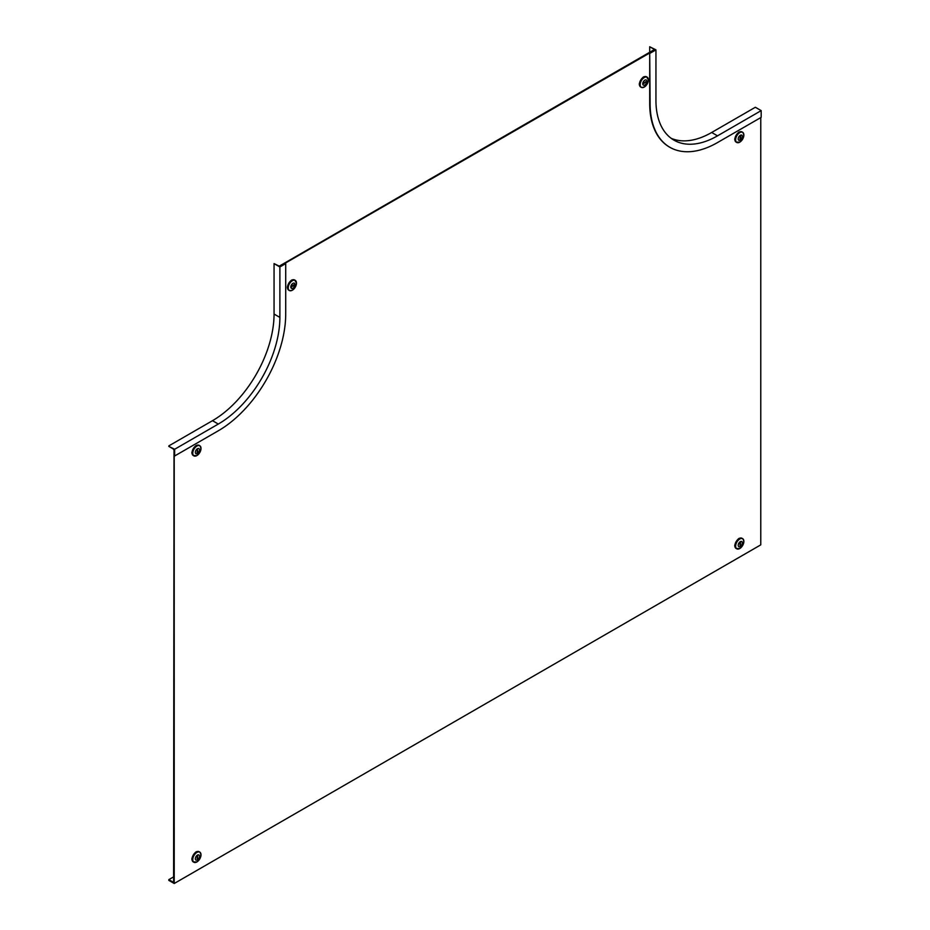 <?xml version="1.0" encoding="UTF-8"?>
<svg xmlns="http://www.w3.org/2000/svg" width="930" height="930" viewBox="0 0 930 930"><rect width="100%" height="100%" fill="white"/><g stroke="black" fill="none" stroke-linecap="round" stroke-linejoin="round"><path stroke-width="1.4" d="M174.015 449.388L173.596 882.419L168.818 879.652L173.596 876.897M168.818 879.652L168.818 880.373L174.224 883.5L760.775 544.864L760.775 117.587M279.674 265.899L654.069 49.743L654.697 50.104L279.674 266.375M173.596 449.632L174.224 449.992L174.224 883.5M285.708 263.608L285.708 314.049A95.302 55.021 -60 0 1 218.318 430.776L174.642 455.991L174.224 449.504L168.818 446.388L174.642 449.271L218.318 424.045A87.071 50.267 120 0 0 279.884 317.409L279.884 266.98L285.708 263.608L279.884 266.492L274.059 263.608L279.884 266.98M274.059 263.608L274.059 314.049A87.071 50.267 -60 0 1 212.493 420.686L168.818 445.9M174.642 449.271L174.642 455.991M655.104 49.86L649.698 46.744L655.941 49.86L655.941 100.301A87.071 50.267 120 0 0 673.971 140.163A87.071 50.267 120 0 0 717.507 135.85L761.182 110.624L761.182 117.354L717.507 142.569A95.302 55.021 -60 0 1 669.856 147.289A95.302 55.021 -60 0 1 650.117 103.66L649.698 52.987L655.104 49.86M649.698 52.266L649.698 46.744M669.647 147.173A95.302 55.021 -60 0 1 669.437 147.045A95.302 55.021 -60 0 1 649.698 103.416L649.698 52.987M761.182 110.624L755.358 107.264L711.683 132.478A87.071 50.267 -60 0 1 671.158 138.303M655.941 49.86L650.117 53.219M740.303 135.559L740.001 139.907L740.722 139.163L740.722 135.792M738.118 132.862L738.362 132.49A5.882 3.395 -60 0 1 738.932 132.118A5.882 3.395 -60 0 1 739.49 131.839L739.676 131.839M734.898 140.105L734.805 139.953A5.882 3.395 -60 0 1 734.805 138.651L734.933 138.733A5.882 3.395 -60 0 1 738.49 132.56L738.362 132.49M736.444 142.244A5.882 3.395 -60 0 1 736.118 142.092A5.882 3.395 -60 0 1 734.933 140.023L734.805 139.953M740.303 135.315A2.953 1.697 -60 0 1 741.78 135.164A2.953 1.697 -60 0 1 742.233 137.524A2.953 1.697 -60 0 1 740.303 140.128A2.953 1.697 -60 0 1 738.827 140.267A2.953 1.697 -60 0 1 738.374 137.907A2.953 1.697 -60 0 1 740.303 135.315A2.953 1.697 -60 0 1 741.78 135.164A2.953 1.697 -60 0 1 742.233 137.524A2.953 1.697 -60 0 1 740.303 140.128A2.953 1.697 -60 0 1 738.827 140.267L738.827 140.267M739.49 131.839L739.617 131.909A5.882 3.395 -60 0 1 742 131.909A5.882 3.395 -60 0 1 742.291 132.118M740.303 546.259L740.594 541.899L739.885 542.655L740.303 546.259M738.118 539.226L738.362 538.865A5.882 3.395 -60 0 1 738.932 538.493A5.882 3.395 -60 0 1 739.49 538.214L739.722 538.249M734.898 546.48L734.805 546.328A5.882 3.395 -60 0 1 734.805 545.027L735.002 544.631M739.49 538.214L739.617 538.284A5.882 3.395 -60 0 1 742 538.272A5.882 3.395 -60 0 1 742.291 538.482M740.303 541.678A2.953 1.697 -60 0 1 741.78 541.539A2.953 1.697 -60 0 1 742.233 543.899A2.953 1.697 -60 0 1 740.303 546.503A2.953 1.697 -60 0 1 738.827 546.642A2.953 1.697 -60 0 1 738.374 544.283A2.953 1.697 -60 0 1 740.303 541.678A2.953 1.697 -60 0 1 741.78 541.539A2.953 1.697 -60 0 1 742.233 543.899A2.953 1.697 -60 0 1 740.303 546.503A2.953 1.697 -60 0 1 738.827 546.642L738.827 546.642M734.805 545.027L734.933 545.096A5.882 3.395 -60 0 1 738.49 538.935L738.362 538.865M736.444 548.619A5.882 3.395 -60 0 1 736.118 548.468A5.882 3.395 -60 0 1 734.933 546.398L734.805 546.328M197.439 859.68L197.718 855.321L197.02 856.077L197.439 859.68M195.254 852.647L195.498 852.287A5.882 3.395 -60 0 1 196.067 851.915A5.882 3.395 -60 0 1 196.625 851.636L196.8 851.636M192.08 859.925L191.94 859.75A5.882 3.395 -60 0 1 191.94 858.448L192.138 858.053M196.625 851.636L196.753 851.706A5.882 3.395 -60 0 1 199.125 851.694A5.882 3.395 -60 0 1 199.427 851.903M197.439 855.1A2.953 1.697 -60 0 1 198.915 854.961A2.953 1.697 -60 0 1 199.357 857.321A2.953 1.697 -60 0 1 197.439 859.925A2.953 1.697 -60 0 1 195.963 860.064A2.953 1.697 -60 0 1 195.509 857.704A2.953 1.697 -60 0 1 197.439 855.1A2.953 1.697 -60 0 1 198.915 854.961A2.953 1.697 -60 0 1 199.357 857.321A2.953 1.697 -60 0 1 197.439 859.925A2.953 1.697 -60 0 1 195.963 860.064L195.963 860.064M191.94 858.448L192.068 858.518A5.882 3.395 -60 0 1 195.626 852.357L195.498 852.287M193.58 862.04A5.882 3.395 -60 0 1 193.242 861.889A5.882 3.395 -60 0 1 192.068 859.82L191.94 859.75M291.032 286.858L294.357 285.417L294.647 284.429L291.45 286.138L291.45 287.103M290.718 280.918L290.974 280.558A5.882 3.395 -60 0 1 292.09 279.907L292.276 279.907M287.498 288.172L287.405 288.021A5.882 3.395 -60 0 1 287.37 287.393A5.882 3.395 -60 0 1 287.405 286.719L287.603 286.324M289.044 290.311A5.882 3.395 -60 0 1 288.719 290.16A5.882 3.395 -60 0 1 287.533 288.091L287.405 288.021M294.38 283.231L294.38 283.231A2.953 1.697 -60 0 1 294.996 284.58A2.953 1.697 -60 0 1 293.706 287.544A2.953 1.697 -60 0 1 291.427 288.335A2.953 1.697 -60 0 1 290.823 286.986A2.953 1.697 -60 0 1 292.101 284.022A2.953 1.697 -60 0 1 294.38 283.231A2.953 1.697 -60 0 1 294.996 284.58A2.953 1.697 -60 0 1 293.706 287.544A2.953 1.697 -60 0 1 291.427 288.335A2.953 1.697 -60 0 1 290.823 286.986M292.09 279.907L292.218 279.977A5.882 3.395 -60 0 1 294.601 279.965A5.882 3.395 -60 0 1 294.891 280.174M287.405 286.719L287.533 286.789A5.882 3.395 -60 0 1 291.09 280.628L290.974 280.558M197.439 448.981L197.137 453.329L197.846 452.585L197.439 448.981M195.254 446.284L195.498 445.912A5.882 3.395 -60 0 1 196.067 445.54A5.882 3.395 -60 0 1 196.625 445.261L196.8 445.261M192.033 453.526L191.94 453.375A5.882 3.395 -60 0 1 191.94 452.073L192.068 452.154A5.882 3.395 -60 0 1 195.626 445.982L195.498 445.912M193.58 455.665A5.882 3.395 -60 0 1 193.242 455.514A5.882 3.395 -60 0 1 192.068 453.445L191.94 453.375M197.439 448.737A2.953 1.697 -60 0 1 198.915 448.586A2.953 1.697 -60 0 1 199.357 450.945A2.953 1.697 -60 0 1 197.439 453.549A2.953 1.697 -60 0 1 195.963 453.689A2.953 1.697 -60 0 1 195.509 451.329A2.953 1.697 -60 0 1 197.439 448.737A2.953 1.697 -60 0 1 198.915 448.586A2.953 1.697 -60 0 1 199.357 450.945A2.953 1.697 -60 0 1 197.439 453.549A2.953 1.697 -60 0 1 195.963 453.689L195.963 453.689M196.625 445.261L196.753 445.331A5.882 3.395 -60 0 1 199.125 445.331A5.882 3.395 -60 0 1 199.427 445.54M646.71 81.515L643.374 82.956L643.072 83.944L646.71 81.515M639.48 85.002L639.34 84.839A5.882 3.395 -60 0 1 639.305 84.212A5.882 3.395 -60 0 1 639.34 83.537L639.526 83.142M642.653 77.736L642.897 77.376A5.882 3.395 -60 0 1 644.025 76.725L644.141 76.795A5.882 3.395 -60 0 1 646.524 76.783A5.882 3.395 -60 0 1 646.827 76.992M639.34 83.537L639.468 83.607A5.882 3.395 -60 0 1 643.025 77.446L642.897 77.376M642.746 83.805A2.953 1.697 -60 0 1 644.037 80.829A2.953 1.697 -60 0 1 646.304 80.05A2.953 1.697 -60 0 1 646.92 81.398A2.953 1.697 -60 0 1 645.629 84.363A2.953 1.697 -60 0 1 643.362 85.153A2.953 1.697 -60 0 1 642.746 83.805A2.953 1.697 -60 0 0 643.362 85.153L643.362 85.153A2.953 1.697 -60 0 0 645.629 84.363A2.953 1.697 -60 0 0 646.92 81.398A2.953 1.697 -60 0 0 646.304 80.038L646.304 80.038M640.979 87.129A5.882 3.395 -60 0 1 640.642 86.967A5.882 3.395 -60 0 1 639.468 84.909L639.34 84.839M212.493 420.686L218.318 424.045M274.059 314.049L279.884 317.409M711.683 132.478L717.507 135.85M738.362 142.674A5.882 3.395 -60 0 1 736.746 142.453A5.882 3.395 -60 0 1 735.839 137.745A5.882 3.395 -60 0 1 739.687 132.56A5.882 3.395 -60 0 1 742.628 132.269A5.882 3.395 -60 0 1 743.628 133.56M736.118 142.092L739.745 142.174A5.812 3.36 -60 0 1 735.642 139.779A5.812 3.36 -60 0 1 739.757 132.653A5.812 3.36 -60 0 1 743.872 135.024A5.812 3.36 -60 0 1 739.757 142.151C743.826 138.582 744.79 135.28 742.628 132.269L742 131.909M739.885 138.721L740.722 139.163M739.885 545.085L740.722 545.538M738.362 549.049A5.882 3.395 -60 0 1 736.746 548.828A5.882 3.395 -60 0 1 735.839 544.12A5.882 3.395 -60 0 1 739.687 538.935A5.882 3.395 -60 0 1 742.628 538.644A5.882 3.395 -60 0 1 743.628 539.935M739.757 539.028A5.812 3.36 -60 0 1 743.872 541.4A5.812 3.36 -60 0 1 739.757 548.526A5.812 3.36 -60 0 1 735.642 546.154A5.812 3.36 -60 0 1 739.757 539.028M197.02 858.506L197.846 858.96M195.498 862.47A5.882 3.395 -60 0 1 193.87 862.25A5.882 3.395 -60 0 1 192.975 857.541A5.882 3.395 -60 0 1 196.811 852.357A5.882 3.395 -60 0 1 199.752 852.066A5.882 3.395 -60 0 1 200.764 853.356M196.893 852.45A5.812 3.36 -60 0 1 201.008 854.821A5.812 3.36 -60 0 1 196.893 861.947A5.812 3.36 -60 0 1 192.777 859.576A5.812 3.36 -60 0 1 196.893 852.45M290.962 290.741A5.882 3.395 -60 0 1 289.346 290.52A5.882 3.395 -60 0 1 288.126 287.823A5.882 3.395 -60 0 1 290.695 281.906A5.882 3.395 -60 0 1 295.229 280.325A5.882 3.395 -60 0 1 296.228 281.616M288.719 290.16L289.346 290.52C293.043 290.892 295.415 288.405 296.484 283.069A5.812 3.36 -60 0 1 292.357 290.218A5.812 3.36 -60 0 1 288.242 287.847A5.812 3.36 -60 0 1 292.357 280.721A5.812 3.36 -60 0 1 296.472 283.092L294.601 279.965M293.566 284.917L294.357 285.417M195.498 456.095A5.882 3.395 -60 0 1 193.87 455.874A5.882 3.395 -60 0 1 192.975 451.166A5.882 3.395 -60 0 1 196.811 445.982A5.882 3.395 -60 0 1 199.752 445.691A5.882 3.395 -60 0 1 200.764 446.981M193.242 455.514L196.869 455.595A5.812 3.36 -60 0 1 192.777 453.201A5.812 3.36 -60 0 1 196.893 446.075A5.812 3.36 -60 0 1 201.008 448.446A5.812 3.36 -60 0 1 196.893 455.572C200.961 452.003 201.926 448.702 199.752 445.691L199.125 445.331M197.02 452.143L197.846 452.585M642.897 87.559A5.882 3.395 -60 0 1 641.27 87.339A5.882 3.395 -60 0 1 640.049 84.642A5.882 3.395 -60 0 1 642.618 78.725A5.882 3.395 -60 0 1 647.152 77.144A5.882 3.395 -60 0 1 648.152 78.434M640.177 84.653A5.812 3.36 -60 0 1 644.292 77.527A5.812 3.36 -60 0 1 648.396 79.91A5.812 3.36 -60 0 1 644.292 87.036A5.812 3.36 -60 0 1 640.177 84.653M645.49 81.735L646.292 82.235M736.118 548.468L739.745 548.549C743.826 544.957 744.79 541.655 742.628 538.644L742 538.272M193.242 861.889L196.869 861.971C200.961 858.378 201.926 855.077 199.752 852.066L199.125 851.694M640.642 86.967L641.27 87.339C644.967 87.711 647.338 85.223 648.408 79.887L646.524 76.783"/></g></svg>
